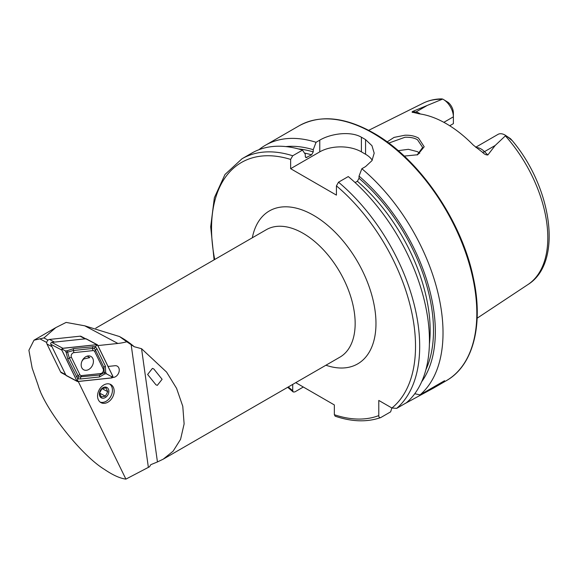 <?xml version="1.0" encoding="UTF-8"?>
<svg xmlns="http://www.w3.org/2000/svg" width="578" height="578" viewBox="0 0 578 578"><rect width="100%" height="100%" fill="white"/><g stroke="black" fill="none" stroke-linecap="round" stroke-linejoin="round"><path stroke-width="0.87" d="M387.137 141.899L394.044 137.405L404.918 135.23C410.163 135.028 414.693 135.967 418.501 138.048L424.187 146.761L417.713 154.738L404.232 156.096M417.128 154.976L422.677 147.441L417.504 139.775C414.534 137.94 410.366 137.094 404.99 137.246L388.756 143.098M107.125 402.584A10.303 7.651 118 0 0 113.945 393.466A10.303 7.651 118 0 0 110.701 384.478A10.303 7.651 118 0 0 104.596 384.558A10.303 7.651 118 0 0 97.783 393.683A10.303 7.651 118 0 0 101.02 402.671A10.303 7.651 118 0 0 107.125 402.584M78.254 381.48L125.903 479.119C120.014 478.36 112.862 475.123 104.452 469.408C81.187 455.262 44.687 408.921 38.09 385.15L32.173 368.135L28.9 350.282L33.979 340.218L43.928 337.92L48.039 340.11M475.716 147.253L497.998 134.385A14.204 8.2 60 0 1 505.1 135.086L505.1 135.086A14.204 8.2 60 0 1 505.764 135.498L495.187 145.475L487.832 154.983C485.961 154.998 484.198 154.116 482.543 152.325L473.324 145.107A106.742 61.629 60 0 0 446.223 123.649A106.742 61.629 60 0 0 419.122 113.808L413.472 112.45C412.02 112.45 411.709 112.132 412.526 111.503L442.676 99.076L441.534 98.881C434.916 98.968 428.804 100.399 423.19 103.166A104.799 60.502 60 0 1 441.989 99.293M419.729 153.315A78.001 45.033 60 0 1 419.729 153.307L417.504 151.682L408.408 149.312L398.184 150.67M355.094 182.569L357.37 181.254L359.032 178.313L359.032 176.131L361.85 168.725L365.571 166.58L371.965 160.648L374.19 153.192L371.965 145.699L365.571 139.623A147.18 84.973 -120 0 0 363.49 138.402A147.18 84.973 -120 0 0 361.409 137.224C350.499 130.823 330.746 133.597 319.779 140.143L316.058 142.289L313.24 149.695L313.24 151.877L311.578 154.817L305.972 157.671L305.292 156.465L305.292 154.283L302.482 150.128L292.721 155.764L290.64 159.427L290.64 168.682L336.432 195.118L336.432 185.87L338.513 182.2L348.267 176.565A147.18 84.973 60 0 1 406.45 402.729L396.689 408.364L391.92 408.01L378.785 400.431L378.785 415.589A144.233 83.275 60 0 1 334.351 414.715L335.153 416.189C351.8 421.824 366.936 422.308 380.555 417.641L380.866 417.497C379.486 417.937 378.792 417.302 378.785 415.589M361.85 168.725A147.18 84.973 60 0 1 420.025 394.89L414.758 393.726M404.203 404.022L433.529 388.076L444.561 380.721L420.025 394.89M443.868 122.326L453.383 116.828L453.383 123.641L449.72 125.758M153.791 368.952L152.426 368.388L147.621 374.472L155.937 384.796L157.31 385.36L162.107 379.284L153.791 368.952M141.559 348.715L166.565 372.073L176.579 388.365L182.778 406.291L184.122 423.92L180.574 439.309L173.118 451.18L163.242 459.156L157.447 461.945L141.559 348.715L134.212 346.721A73.587 42.483 -120 0 0 121.944 337.942L119.567 336.569L126.777 341.771A76.534 56.839 118 0 1 117.898 343.455L97.87 345.579M157.447 461.945L150.764 464.69L149.536 466.764L125.903 479.119M108.05 366.452L115.044 365.708A6.185 4.588 -62 0 1 117.175 366.098A6.185 4.588 -62 0 1 118.88 372.391A6.185 4.588 -62 0 1 113.49 377.398L112.486 377.506M134.212 346.721L126.777 341.771M43.928 337.92L55.791 327.625L66.123 322.416L84.742 325.811L119.567 336.569M46.753 342.501L39.831 338.816M443.34 99.438A14.204 8.2 -120 0 1 453.383 116.828L453.383 112.862A9.349 5.397 -120 0 0 448.167 102.393L443.34 99.438A14.204 8.2 -120 0 0 442.676 99.076M413.053 112.392L413.472 112.45M505.1 135.086L510.519 138.713C512.693 141.054 512.26 140.851 509.218 138.091L505.764 135.498M509.218 138.091L512.007 140.331C552.33 187.879 563.145 262.853 527.924 284.571L477.139 318.196M359.032 176.131A140.281 80.992 60 0 1 421.658 381.776M258.886 149.738A147.18 84.973 60 0 1 265.367 145.273A147.18 84.973 60 0 1 316.058 142.289M285.872 146.588A140.281 80.992 60 0 1 313.24 149.695M391.855 407.974L390.627 411.861L380.866 417.497M292.721 155.764A147.18 84.973 60 0 0 242.03 158.748L251.784 153.112A147.18 84.973 60 0 1 302.482 150.128M303.313 387.022L294.802 391.935L293.212 391.985L292.721 390.685L292.721 384.399M295.748 382.65L334.351 404.94L334.351 414.715M372.239 160.193A29.435 16.993 0 0 0 365.571 154.261L361.409 151.855A29.435 16.993 0 0 0 319.779 151.855L290.64 168.682M85.674 338.795L81.122 336.374A2.941 2.189 118 0 0 80.111 336.186L49.477 339.438A2.941 2.189 118 0 0 47.194 341.157A2.941 2.189 118 0 0 46.97 344.026L60.596 371.936A2.941 2.189 118 0 0 61.347 372.738L65.87 375.144M46.97 344.026L51.984 346.692L65.603 374.602A2.941 2.189 118 0 0 66.354 375.404M86.136 339.04A2.941 2.189 118 0 0 85.118 338.853L54.484 342.104L49.477 339.438M86.346 370.281A7.593 5.643 118 0 0 92.964 364.133A7.593 5.643 118 0 0 90.862 356.395A7.593 5.643 118 0 0 88.246 355.918A7.593 5.643 118 0 0 81.628 362.066A7.593 5.643 118 0 0 83.731 369.804A7.593 5.643 118 0 0 86.346 370.281M94.72 351.597A2.941 2.189 118 0 0 92.957 350.615L73.89 352.645A2.941 2.189 118 0 0 71.614 354.357A2.941 2.189 118 0 0 71.39 357.226L79.865 374.602A2.941 2.189 118 0 0 81.628 375.584L100.702 373.554A2.941 2.189 118 0 0 102.978 371.835A2.941 2.189 118 0 0 103.202 368.974L94.72 351.597L95.457 350.08L94.315 348.418L92.545 348.462L92.957 350.615M97.61 345.052A1.178 0.874 118 0 0 96.902 344.654L62.836 348.274A1.178 0.874 118 0 0 61.832 350.109L76.982 381.148A1.178 0.874 118 0 0 77.69 381.545L111.756 377.925A1.178 0.874 118 0 0 112.761 376.09L97.61 345.052M97.306 344.726L86.259 338.853A1.178 0.874 118 0 0 85.855 338.773L51.782 342.393A1.178 0.874 118 0 0 50.785 344.228L65.935 375.267A1.178 0.874 118 0 0 66.232 375.592L77.279 381.466M96.894 344.712L62.829 348.332A1.12 0.831 118 0 0 61.875 350.073L77.026 381.112A1.12 0.831 118 0 0 77.698 381.487L111.764 377.868A1.12 0.831 118 0 0 112.717 376.126L97.566 345.088A1.12 0.831 118 0 0 96.894 344.712L96.374 345.565L97.566 345.088M104.77 373.923L99.546 376.964L80.479 378.987L77.705 378.735L67.857 359.306L66.159 352.407L67.575 352.147L67.034 350.795L73.738 348.534L95.254 346.59L96.945 348.823L105.427 366.192L105.651 372.311L104.235 372.572A7.023 5.216 118 0 0 104.235 372.572L104.77 373.923L106.352 373.756L111.525 376.61L111.764 377.868M92.805 346.511L92.545 348.462L73.478 350.485L67.575 352.139A7.023 5.216 118 0 0 67.575 352.147L69.353 358.049L78.731 376.957L77.705 378.735L77.698 381.487M94.315 348.418L96.374 345.565M106.352 373.756L105.651 372.311M67.034 350.795L65.451 350.962L62.301 349.184L62.829 348.332M65.451 350.962L66.159 352.407M78.731 376.957L99.806 375.021L104.228 372.572L103.932 367.456L103.202 368.974M109.791 384.088A10.303 7.651 -62 0 1 111.698 394.377A10.303 7.651 -62 0 1 103.325 402.317A10.303 7.651 -62 0 1 100.196 402.129M105.362 396.183L107.746 391.682L106.041 387.896L101.952 388.611L99.561 393.119L101.266 396.905L105.362 396.183L99.568 393.098M104.575 387.123A5.888 4.371 -62 0 1 108.845 391.819A5.888 4.371 -62 0 1 103.664 398.17A5.888 4.371 -62 0 1 99.394 393.481A5.888 4.371 -62 0 1 104.575 387.123M101.966 388.604L107.746 391.682M87.199 356.135L89.8 357.616L83.572 359.032L82.004 361.098M476.171 147.614A14.204 8.2 60 0 1 481.055 148.965A14.204 8.2 60 0 1 484.494 151.653L487.832 154.983M482.543 152.325A5.592 1.929 134.9 0 0 484.494 151.653L495.187 145.475M95.782 328.152L266.335 229.69A73.587 42.483 60 0 1 303.125 233.331A73.587 42.483 60 0 1 351.2 298.183A73.587 42.483 60 0 1 339.922 357.146L163.242 459.156M252.333 237.768A88.304 50.987 60 0 1 313.536 215.305A88.304 50.987 60 0 1 375.664 316.094A88.304 50.987 60 0 1 325.92 365.231M372.752 133.048A147.18 84.973 60 0 1 468.903 262.744A147.18 84.973 60 0 1 446.339 380.678C473.31 365.621 483.764 324.446 473.245 277.382C461.511 220.297 418.71 158.278 373.489 132.976C344.856 116.872 320.082 114.466 299.166 125.766A147.18 84.973 60 0 1 372.752 133.048M505.41 135.909A104.799 60.502 60 0 1 527.924 284.571M148.365 467.349L131.141 344.604M112.768 377.015L113.49 377.398M359.032 178.313A137.687 79.489 60 0 1 425.892 369.732M357.37 181.254A135.331 78.131 60 0 1 429.403 344.069M338.513 182.2A147.18 84.973 60 0 1 396.689 408.364M336.432 185.87A144.233 83.275 60 0 1 391.92 408.01M298.421 148.943A137.687 79.489 60 0 1 313.24 151.877M304.476 153.076A135.331 78.131 60 0 1 311.578 154.817M305.379 157.035A135.331 78.131 60 0 1 306.954 157.483M292.721 390.685A144.233 83.275 60 0 1 288.306 386.949M214.713 259.493A144.233 83.275 60 0 1 290.64 159.427M365.571 139.623L365.571 154.261M361.409 137.224L361.409 151.855M319.779 140.143L319.779 151.855M408.538 401.522L408.538 400.836M413.797 112.5A5.592 4.14 98.9 0 0 415.864 112.031L412.526 111.503M420.358 113.989A14.204 8.2 -120 0 0 415.864 112.031L426.557 105.853M84.742 325.811L117.898 343.455M60.596 371.936L65.603 374.602M85.118 338.853L80.111 336.186M85.855 338.773L96.902 344.654M65.935 375.267L76.982 381.148M50.785 344.228L61.832 350.109M51.782 342.393L62.836 348.274M111.525 376.61L112.717 376.126M62.301 349.184L61.875 350.073M77.452 380.223L77.026 381.112M105.427 366.192A2.059 1.214 154 0 0 103.932 367.456L95.457 350.08L96.945 348.823M99.546 376.964A2.059 1.235 83.9 0 1 99.806 375.021L100.702 373.554M80.479 378.987L80.739 377.044L81.628 375.584M76.332 376.683L79.865 374.602M67.857 359.306A2.059 1.214 -26 0 1 69.353 358.049L71.39 357.226M73.738 348.534A2.059 1.235 -96.1 0 0 73.478 350.485L73.89 352.645M433.529 388.076L446.339 380.678M423.19 103.166L368.677 130.332M265.367 145.273L299.166 125.766M242.03 158.748L224.994 174.484L214.351 197.748L210.688 226.836L214.106 259.84M287.692 387.303L293.212 391.985M55.791 327.625L33.979 340.218"/></g></svg>
